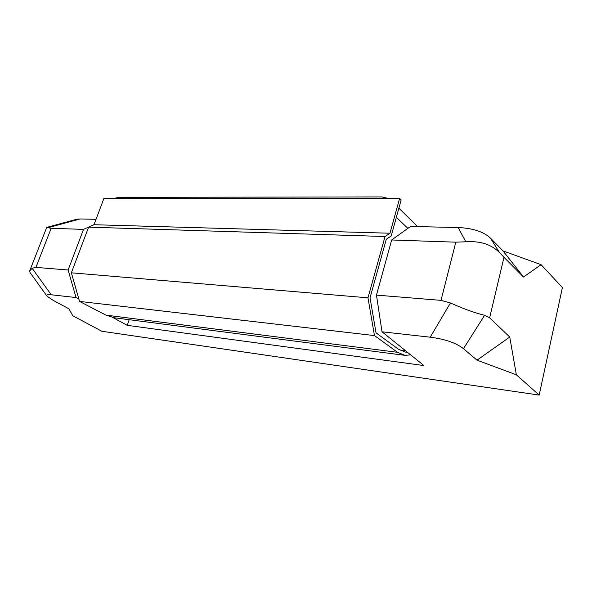 <?xml version="1.0" encoding="UTF-8"?>
<svg xmlns="http://www.w3.org/2000/svg" width="592" height="592" viewBox="0 0 592 592"><rect width="100%" height="100%" fill="white"/><g stroke="black" fill="none" stroke-linecap="round" stroke-linejoin="round"><path stroke-width="0.89" d="M455.818 242.172L465.808 241.788L458.164 227.535C472.727 228.172 483.472 231.679 490.398 238.058L499.589 252.658L503.992 257.328L489.636 317.815L484.611 315.292C474.791 312.916 463.403 308.809 450.445 302.963L441.01 300.366L455.818 242.172L391.675 239.975L376.46 295.112L382.01 331.794L423.946 365.567L127.213 325.334L112.88 317.549M391.675 239.975L410.545 226.455L458.164 227.535M46.894 227.365L76.76 219.255L80.142 218.966L48.033 227.691L51.164 228.283L83.516 229.393L94.061 224.583M83.516 229.393L68.124 270.004L76.028 297.547L78.884 299.101M129.204 319.702L127.213 325.334M51.164 228.283L35.92 267.384L32.153 268.294L51.223 294.772C47.456 294.35 46.072 294.831 47.057 296.207L52.932 300.218L68.961 308.846L72.757 315.751L101.861 331.268L539.179 395.079L516.35 374.788L477.011 360.165L509.749 337.048L516.35 374.788M35.92 267.384L68.124 270.004M80.142 218.966L96.037 219.321M490.398 238.058L503.03 250.919L541.088 264.661L562.4 287.579L539.179 395.079M441.01 300.366L376.46 295.112M503.992 257.328L523.528 277.004L503.03 250.919M489.636 317.815L509.749 337.048M541.088 264.661L523.528 277.004M484.611 315.292L463.477 348.681L477.011 360.165M463.477 348.681C456.084 342.916 444.999 339.09 430.206 337.188L382.01 331.794M51.223 294.772L76.028 297.547M499.589 252.658C491.478 244.422 480.223 240.796 465.808 241.788M48.033 227.691L46.62 227.639L29.792 270.618M32.153 268.294L29.689 270.877L30.014 272.527L46.916 296.015M405.542 350.745L400.932 350.738M113.908 198.49L118.4 197.351L381.751 196.921L388.13 198.372M410.693 354.897L404.95 355.348L114.367 317.786L105.894 315.114L79.543 301.409L71.366 272.808L88.608 227.143L94.01 224.723L103.881 198.49L399.63 198.364L401.161 199.904L391.194 235.964L386.295 239.272L370.044 297.791L376.024 332.837L398.386 349.191L405.439 352.092L407.326 352.181M404.95 355.348L397.558 352.314L374.462 335.583L367.987 297.82L385.052 236.519L389.973 233.226L399.63 198.364M79.543 301.409L374.462 335.583M71.366 272.808L367.987 297.82M88.608 227.143L385.052 236.519M94.01 224.723L389.973 233.226M430.206 337.188L450.445 302.963M407.866 228.371L396.359 217.279M105.894 315.114L397.558 352.314M400.962 350.753L401.546 350.827M417.604 226.618L398.875 208.177"/></g></svg>
